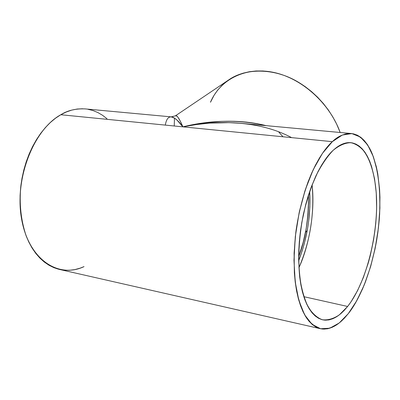 <?xml version="1.0" encoding="UTF-8"?>
<svg xmlns="http://www.w3.org/2000/svg" width="400" height="400" viewBox="0 0 400 400"><rect width="100%" height="100%" fill="white"/><g stroke="black" fill="none" stroke-linecap="round" stroke-linejoin="round"><path stroke-width="0.6" d="M241.53 123.37L228.97 122.63L209.445 123.14L196.18 124.565L182.88 126.845C179.485 118.74 177.005 115.06 175.435 115.81L176.81 116.04L178.005 117.325L180.205 121.01L182.88 126.845L202.425 123.12L221.675 121.36L234.115 121.285L246.095 122.075L257.485 123.725L266.155 125.645C241.325 119.39 213.57 119.79 182.88 126.845L332.34 141.67C337.87 136.175 344.235 133.465 351.435 133.535C358.29 134.48 365.205 139.855 370.905 150.78C378.17 166.615 381.335 192.985 379.23 220.065C374.605 268.76 358.585 301.035 348.29 313.65L341.815 320.75L338.105 323.835L334.075 326.395L327.48 328.795L322.785 329.065L320.375 328.7C315.735 327.26 311.23 323.845 306.87 318.445C302.745 311.705 299.37 302.78 296.745 291.67C293.59 272.9 293.38 252.38 296.11 230.1C303.875 178.62 321.89 150.79 332.34 141.67L336.735 138.13L341.095 135.585L345.375 134.035L349.53 133.465L353.53 133.865L357.33 135.195L360.91 137.425L364.23 140.505L367.275 144.385L370.025 149.015L372.46 154.335L376.34 166.795L377.765 173.815L379.57 189.105L379.945 197.25L379.645 214.21L377.98 231.65L376.65 240.39L375.005 249.055L370.805 265.93L365.49 281.775L362.455 289.155L355.73 302.525L348.29 313.65L344.365 318.22L340.34 322.055L336.255 325.11L332.145 327.33L328.04 328.68L323.985 329.115L320.015 328.615L316.175 327.15L312.515 324.715L309.065 321.31L305.875 316.94L302.99 311.63L300.445 305.42L298.28 298.36L296.525 290.515L295.21 281.96L294.36 272.79L294.11 253.025L295.835 232.165L299.46 211.23L304.81 191.275L308.04 181.975L311.59 173.27L315.405 165.26L319.44 158.03L323.64 151.655L327.96 146.185L332.34 141.67L342.325 135.04L351.84 133.58L360.41 137.055L367.685 145.005L373.4 156.81L377.39 171.76L379.57 189.105L379.91 208.07L378.445 227.9L375.255 247.825L370.46 267.1L364.22 284.99L356.74 300.745L348.29 313.65L339.18 323.01L329.795 328.21L320.575 328.745L312.005 324.29L304.6 314.775L298.855 300.46L295.21 281.96L293.975 260.265L295.3 236.675L299.145 212.705L305.25 189.915L313.195 169.745L322.425 153.385L332.34 141.67L182.88 126.845L177.01 120.075L174.47 118.105L171.195 116.865M228.71 79.9L237.005 75.365L243.02 73.195L249.4 71.72L256.08 70.975L262.995 70.98L270.075 71.735L277.245 73.255L284.425 75.53L291.53 78.54L298.49 82.26L305.215 86.655L311.63 91.675L317.665 97.27L323.235 103.375L328.29 109.92L332.765 116.83L336.61 124.025L340.185 132.495C334.31 116.005 320.025 94.655 296.835 81.3C273.665 67.88 245.315 68.115 228.775 79.855L175.44 115.81C176.83 114.795 179.31 118.475 182.88 126.845C178.105 120.43 174.23 117.105 171.255 116.87L85.1 108.895C75.635 108.515 67.53 110.465 60.795 114.735L182.88 126.845C211.38 119.84 239.14 119.44 266.16 125.645M308.42 195.21C308.71 219.015 305.45 239.52 298.635 256.72L303.145 242.565L306.185 228.645L308.005 214.465L308.445 207.415L308.42 195.21C309.165 216.35 305.9 236.855 298.635 256.72M303.815 296.67L347.62 306.47L341.74 312.835L338.375 315.58L334.73 317.85L328.775 319.93L324.545 320.12L322.38 319.76C316.11 317.95 309.875 311.72 304.995 300.045C298.845 283.235 297.155 256.385 300.55 230.46C307.51 184.07 323.69 158.755 333.14 150.33L329.19 154.47L325.3 159.465L321.52 165.265L317.895 171.82L311.285 186.93L308.385 195.325L305.81 204.145L301.755 222.665L299.325 241.59L298.765 250.915L298.64 260L299.7 277.015L300.865 284.75L302.425 291.865L304.355 298.28L306.625 303.94L309.21 308.795L312.07 312.815L315.17 315.97L318.47 318.245L321.935 319.645L325.52 320.175L329.195 319.85L332.92 318.695L336.655 316.745L340.375 314.025L344.04 310.585L347.62 306.47L351.095 301.725L357.6 290.555L363.37 277.51L368.25 263.04L370.31 255.41L373.61 239.67L375.74 223.665L376.34 215.71L376.63 207.87L376.24 192.765L374.56 178.83L371.605 166.54L369.665 161.16L367.425 156.36L364.905 152.2L362.115 148.73L359.075 145.995L355.81 144.04L352.345 142.905L348.71 142.62L344.935 143.21L341.055 144.69L337.11 147.065L333.14 150.33C339.2 144.77 345.005 142.215 350.56 142.655C367.435 144.26 377.6 173.905 376.585 209.83C375.595 245.815 363.94 285.765 347.62 306.47L339.315 314.875C333.595 318.725 327.97 320.36 322.44 319.775C317.085 317.825 312.295 313.505 308.07 306.815C304.295 298.815 301.505 288.88 299.7 277.015C297.825 257.57 299.025 236.775 303.305 214.625C306.645 200.505 310.85 187.59 315.91 175.88C321.325 165.215 327.065 156.695 333.14 150.33C339.235 145.355 345.125 142.805 350.81 142.68C356.235 143.905 361.06 147.265 365.28 152.755C371.125 162.59 374.78 175.925 376.24 192.765C379.02 232.11 366.71 282.295 347.62 306.47L303.815 296.67L347.62 306.47M82.595 108.755L77.185 109.035L71.71 110.12L66.23 112.025L60.795 114.735L55.465 118.245L50.31 122.53L45.38 127.56L40.745 133.28L36.455 139.645L32.57 146.58L29.135 154.02L26.2 161.87L23.8 170.045L21.97 178.445L20.725 186.975L20.09 195.525L20.065 204L20.645 212.295L21.825 220.315L23.58 227.965L25.89 235.165L28.71 241.835L32.01 247.91L35.74 253.335L39.85 258.055L44.295 262.04L49.015 265.255L53.96 267.69L59.07 269.34M64.295 270.195L69.58 270.275L74.87 269.59L80.125 268.165L84.035 266.615C58.36 278.79 28.8 259.59 21.65 219.35C14.185 179.25 33.325 129.88 60.795 114.735L332.34 141.67M106.94 118.695L102.575 115.3L97.915 112.57L93.005 110.55L87.885 109.265M241.16 123.335C222.425 121.64 202.995 122.81 182.88 126.845L60.795 114.735C47.915 121.8 26.995 143.64 20.92 185.295C19.08 203.38 20.855 220.33 26.255 236.14C34.255 255.655 47.35 266.545 59.55 269.45L320.36 328.7M298.9 267.755C307.71 249.09 315.485 215.13 312.1 184.805C314.635 213.56 310.235 241.21 298.9 267.755C310.235 241.21 314.635 213.56 312.1 184.805M309.69 191.375L309.86 206.88L308.62 221.585L307.51 228.945L304.355 243.41L302.33 250.4L298.65 260.765C307.26 238.415 310.94 215.29 309.69 191.375C310.94 215.29 307.26 238.415 298.65 260.765M340.185 132.495C329.51 102.965 301.49 78.01 273.25 72.32C244.965 66.565 220.03 79.665 210.475 102.245L214.045 95.315L217.56 90.27L221.645 85.7L226.27 81.66M283 136.775L278.91 132.24M174.26 125.99L174.45 118.09M305.465 232.515L307.25 230.4M291.615 137.63C255.955 118.61 211.175 120.925 182.88 126.845C175.975 117.3 167.62 111.11 165.315 125.105M351.385 133.53L241.165 123.335M175.44 115.81L171.265 116.87"/></g></svg>
